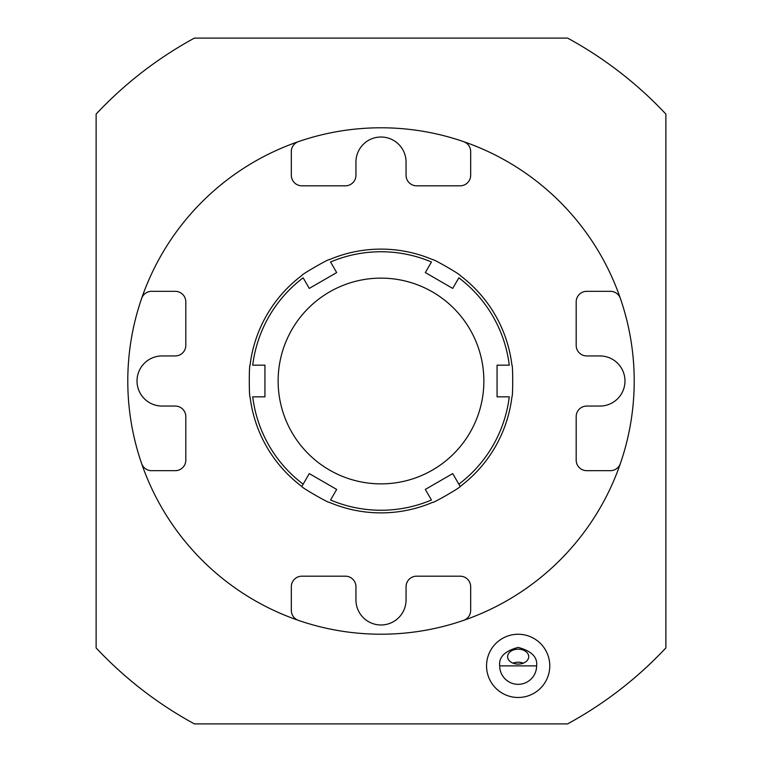 <?xml version="1.0" encoding="UTF-8"?>
<svg xmlns="http://www.w3.org/2000/svg" width="762" height="762" viewBox="0 0 762 762"><rect width="100%" height="100%" fill="white"/><g stroke="black" fill="none" stroke-linecap="round" stroke-linejoin="round"><path stroke-width="1.14" d="M96.126 647.919L96.126 114.081A390.382 390.382 0 0 1 194.415 38.1L567.585 38.1A390.382 390.382 0 0 1 665.874 114.081L665.874 647.919A390.382 390.382 0 0 1 567.585 723.9L194.415 723.9A390.382 390.382 0 0 1 96.126 647.919M549.773 665.874A31.613 31.613 0 0 1 502.358 693.249A31.613 31.613 0 0 1 502.358 638.489A31.613 31.613 0 0 1 549.773 665.874M141.627 298.428A253.222 253.222 0 0 1 298.428 141.627A10.554 10.554 0 0 0 291.322 151.6L291.322 175.26A10.554 10.554 0 0 0 301.866 185.814L345.396 185.814A10.554 10.554 0 0 0 355.94 175.26L355.94 162.068A25.06 25.06 0 0 1 381 137.017A25.06 25.06 0 0 1 406.06 162.068L406.06 175.26A10.554 10.554 0 0 0 416.604 185.814L460.134 185.814A10.554 10.554 0 0 0 470.678 175.26L470.678 151.6A10.554 10.554 0 0 0 463.572 141.627A253.222 253.222 0 0 1 620.373 298.428A10.554 10.554 0 0 0 610.4 291.322L586.74 291.322A10.554 10.554 0 0 0 576.186 301.866L576.186 345.396A10.554 10.554 0 0 0 586.74 355.94L599.932 355.94A25.06 25.06 0 0 1 624.983 381A25.06 25.06 0 0 1 599.932 406.06L586.74 406.06A10.554 10.554 0 0 0 576.186 416.604L576.186 460.134A10.554 10.554 0 0 0 586.74 470.678L610.4 470.678A10.554 10.554 0 0 0 620.373 463.572A253.222 253.222 0 0 1 463.572 620.373A10.554 10.554 0 0 0 470.678 610.4L470.678 586.74A10.554 10.554 0 0 0 460.134 576.186L416.604 576.186A10.554 10.554 0 0 0 406.06 586.74L406.06 599.932A25.06 25.06 0 0 1 381 624.983A25.06 25.06 0 0 1 355.94 599.932L355.94 586.74A10.554 10.554 0 0 0 345.396 576.186L301.866 576.186A10.554 10.554 0 0 0 291.322 586.74L291.322 610.4A10.554 10.554 0 0 0 298.428 620.373A253.222 253.222 0 0 1 141.627 463.572A10.554 10.554 0 0 0 151.6 470.678L175.26 470.678A10.554 10.554 0 0 0 185.814 460.134L185.814 416.604A10.554 10.554 0 0 0 175.26 406.06L162.068 406.06A25.06 25.06 0 0 1 137.017 381A25.06 25.06 0 0 1 162.068 355.94L175.26 355.94A10.554 10.554 0 0 0 185.814 345.396L185.814 301.866A10.554 10.554 0 0 0 175.26 291.322L151.6 291.322A10.554 10.554 0 0 0 141.627 298.428A253.222 253.222 0 0 0 141.627 463.572M463.572 141.627A253.222 253.222 0 0 0 298.428 141.627M620.373 463.572A253.222 253.222 0 0 0 620.373 298.428M298.428 620.373A253.222 253.222 0 0 0 463.572 620.373M472.545 144.904L477.898 147.056C471.002 144.275 471.002 144.275 477.898 147.056L483.213 149.323M144.904 289.455L147.056 284.102C144.275 290.998 144.275 290.998 147.056 284.102L148.809 279.978M617.096 472.545L614.944 477.898C617.725 471.002 617.725 471.002 614.944 477.898L612.677 483.213M289.455 617.096L284.102 614.944C290.998 617.725 290.998 617.725 284.102 614.944L279.978 613.191M147.056 284.102L149.323 278.787M284.102 614.944L278.787 612.677M536.619 665.874C537.677 657.139 531.514 650.986 518.16 647.405C504.806 650.986 498.643 657.139 499.701 665.874L536.619 665.874A18.459 18.459 0 0 1 518.16 684.333A18.459 18.459 0 0 1 499.701 665.874M518.16 649.176A10.554 7.458 0 0 0 507.606 656.634A10.554 7.458 0 0 0 518.16 664.102A10.554 7.458 0 0 0 528.714 656.634A10.554 7.458 0 0 0 518.16 649.176M523.265 663.169A10.554 7.458 0 0 0 518.16 662.235A10.554 7.458 0 0 0 513.055 663.169M381 278.13A102.87 102.87 0 0 0 291.913 432.435A102.87 102.87 0 0 0 470.087 432.435A102.87 102.87 0 0 0 381 278.13M301.885 486.375L309.267 473.593L336.68 489.423L330.565 500.005A129.245 129.245 0 0 0 431.435 500.005L425.32 489.423L452.733 473.593L460.172 486.48C461.543 486.88 432.454 503.682 432.759 502.301A131.883 131.883 0 0 1 329.241 502.301C329.575 503.692 300.476 486.899 301.828 486.48A131.883 131.883 0 0 1 250.069 396.831C249.031 397.812 249.031 364.207 250.069 365.169A131.883 131.883 0 0 1 301.828 275.52C300.457 275.12 329.546 258.318 329.241 259.699A131.883 131.883 0 0 1 432.759 259.699C432.425 258.308 461.524 275.101 460.172 275.52A131.883 131.883 0 0 1 511.931 365.169C512.969 364.188 512.969 397.783 511.931 396.831A131.883 131.883 0 0 1 460.172 486.48L458.838 484.175A129.245 129.245 0 0 0 509.273 396.831L497.062 396.831L497.062 365.169L509.273 365.169A129.245 129.245 0 0 0 458.838 277.825L452.733 288.407L425.32 272.577L431.435 261.995A129.245 129.245 0 0 0 330.565 261.995L336.68 272.577L309.267 288.407L303.162 277.825A129.245 129.245 0 0 0 252.727 365.169L264.938 365.169L264.938 396.831L252.727 396.831A129.245 129.245 0 0 0 303.162 484.175L301.828 486.48"/></g></svg>
